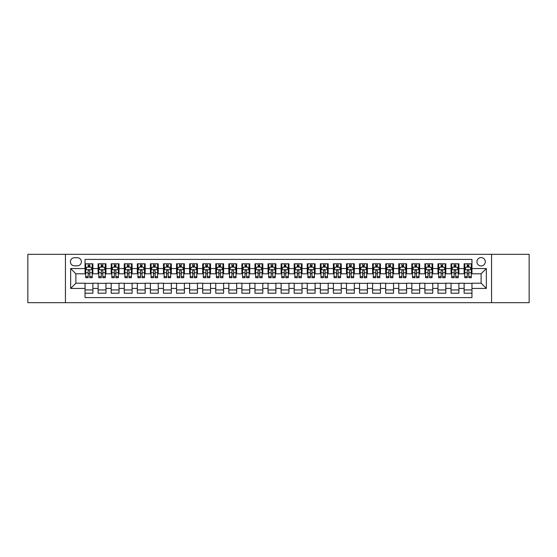 <?xml version="1.0" encoding="UTF-8"?>
<svg xmlns="http://www.w3.org/2000/svg" width="557" height="557" viewBox="0 0 557 557"><rect width="100%" height="100%" fill="white"/><g stroke="black" fill="none" stroke-linecap="round" stroke-linejoin="round"><path stroke-width="0.84" d="M481.109 257.585A4.184 4.184 0 0 0 476.931 261.769A4.184 4.184 0 0 0 481.109 265.954A4.184 4.184 0 0 0 485.293 261.769A4.184 4.184 0 0 0 481.109 257.585M491.566 302.681L529.15 302.681L529.15 254.319L491.566 254.319L491.566 302.681L65.434 302.681L65.434 254.319L27.85 254.319L27.85 302.681L65.434 302.681M471.96 263.795L464.12 263.795L464.12 268.565L458.891 268.565L458.891 273.793L464.12 273.793L464.12 268.565M458.891 268.565L458.891 263.795L451.045 263.795L451.045 268.565L445.816 268.565L445.816 273.793L451.045 273.793L451.045 268.565M445.816 268.565L445.816 263.795L437.976 263.795L437.976 268.565L432.747 268.565L432.747 273.793L437.976 273.793L437.976 268.565M432.747 268.565L432.747 263.795L424.9 263.795L424.9 268.565L419.672 268.565L419.672 273.793L424.9 273.793L424.9 268.565M419.672 268.565L419.672 263.795L411.832 263.795L411.832 268.565L406.603 268.565L406.603 273.793L411.832 273.793L411.832 268.565M406.603 268.565L406.603 263.795L398.756 263.795L398.756 268.565L393.534 268.565L393.534 273.793L398.756 273.793L398.756 268.565M393.534 268.565L393.534 263.795L385.688 263.795L385.688 268.565L380.459 268.565L380.459 273.793L385.688 273.793L385.688 268.565M380.459 268.565L380.459 263.795L372.619 263.795L372.619 268.565L367.39 268.565L367.39 273.793L372.619 273.793L372.619 268.565M367.39 268.565L367.39 263.795L359.543 263.795L359.543 268.565L354.315 268.565L354.315 273.793L359.543 273.793L359.543 268.565M354.315 268.565L354.315 263.795L346.475 263.795L346.475 268.565L341.246 268.565L341.246 273.793L346.475 273.793L346.475 268.565M341.246 268.565L341.246 263.795L333.399 263.795L333.399 268.565L328.17 268.565L328.17 273.793L333.399 273.793L333.399 268.565M328.17 268.565L328.17 263.795L320.331 263.795L320.331 268.565L315.102 268.565L315.102 273.793L320.331 273.793L320.331 268.565M315.102 268.565L315.102 263.795L307.255 263.795L307.255 268.565L302.026 268.565L302.026 273.793L307.255 273.793L307.255 268.565M302.026 268.565L302.026 263.795L294.187 263.795L294.187 268.565L288.958 268.565L288.958 273.793L294.187 273.793L294.187 268.565M288.958 268.565L288.958 263.795L281.111 263.795L281.111 268.565L275.889 268.565L275.889 273.793L281.111 273.793L281.111 268.565M275.889 268.565L275.889 263.795L268.042 263.795L268.042 268.565L262.813 268.565L262.813 273.793L268.042 273.793L268.042 268.565M262.813 268.565L262.813 263.795L254.974 263.795L254.974 268.565L249.745 268.565L249.745 273.793L254.974 273.793L254.974 268.565M249.745 268.565L249.745 263.795L241.898 263.795L241.898 268.565L236.669 268.565L236.669 273.793L241.898 273.793L241.898 268.565M236.669 268.565L236.669 263.795L228.83 263.795L228.83 268.565L223.601 268.565L223.601 273.793L228.83 273.793L228.83 268.565M223.601 268.565L223.601 263.795L215.754 263.795L215.754 268.565L210.525 268.565L210.525 273.793L215.754 273.793L215.754 268.565M210.525 268.565L210.525 263.795L202.685 263.795L202.685 268.565L197.457 268.565L197.457 273.793L202.685 273.793L202.685 268.565M197.457 268.565L197.457 263.795L189.61 263.795L189.61 268.565L184.381 268.565L184.381 273.793L189.61 273.793L189.61 268.565M184.381 268.565L184.381 263.795L176.541 263.795L176.541 268.565L171.312 268.565L171.312 273.793L176.541 273.793L176.541 268.565M171.312 268.565L171.312 263.795L163.466 263.795L163.466 268.565L158.244 268.565L158.244 273.793L163.466 273.793L163.466 268.565M158.244 268.565L158.244 263.795L150.397 263.795L150.397 268.565L145.168 268.565L145.168 273.793L150.397 273.793L150.397 268.565M145.168 268.565L145.168 263.795L137.328 263.795L137.328 268.565L132.1 268.565L132.1 273.793L137.328 273.793L137.328 268.565M132.1 268.565L132.1 263.795L124.253 263.795L124.253 268.565L119.024 268.565L119.024 273.793L124.253 273.793L124.253 268.565M119.024 268.565L119.024 263.795L111.184 263.795L111.184 268.565L105.955 268.565L105.955 273.793L111.184 273.793L111.184 268.565M105.955 268.565L105.955 263.795L98.109 263.795L98.109 273.793L92.88 273.793L92.88 263.795L85.04 263.795M85.04 293.205L92.88 293.205L92.88 283.207L98.109 283.207L98.109 293.205L105.955 293.205L105.955 283.207L111.184 283.207L111.184 288.435L105.955 288.435M111.184 288.435L111.184 293.205L119.024 293.205L119.024 283.207L124.253 283.207L124.253 288.435L119.024 288.435M124.253 288.435L124.253 293.205L132.1 293.205L132.1 283.207L137.328 283.207L137.328 288.435L132.1 288.435M137.328 288.435L137.328 293.205L145.168 293.205L145.168 283.207L150.397 283.207L150.397 288.435L145.168 288.435M150.397 288.435L150.397 293.205L158.244 293.205L158.244 283.207L163.466 283.207L163.466 288.435L158.244 288.435M163.466 288.435L163.466 293.205L171.312 293.205L171.312 283.207L176.541 283.207L176.541 288.435L171.312 288.435M176.541 288.435L176.541 293.205L184.381 293.205L184.381 283.207L189.61 283.207L189.61 288.435L184.381 288.435M189.61 288.435L189.61 293.205L197.457 293.205L197.457 283.207L202.685 283.207L202.685 288.435L197.457 288.435M202.685 288.435L202.685 293.205L210.525 293.205L210.525 283.207L215.754 283.207L215.754 288.435L210.525 288.435M215.754 288.435L215.754 293.205L223.601 293.205L223.601 283.207L228.83 283.207L228.83 288.435L223.601 288.435M228.83 288.435L228.83 293.205L236.669 293.205L236.669 283.207L241.898 283.207L241.898 288.435L236.669 288.435M241.898 288.435L241.898 293.205L249.745 293.205L249.745 283.207L254.974 283.207L254.974 288.435L249.745 288.435M254.974 288.435L254.974 293.205L262.813 293.205L262.813 283.207L268.042 283.207L268.042 288.435L262.813 288.435M268.042 288.435L268.042 293.205L275.889 293.205L275.889 283.207L281.111 283.207L281.111 288.435L275.889 288.435M281.111 288.435L281.111 293.205L288.958 293.205L288.958 283.207L294.187 283.207L294.187 288.435L288.958 288.435M294.187 288.435L294.187 293.205L302.026 293.205L302.026 283.207L307.255 283.207L307.255 288.435L302.026 288.435M307.255 288.435L307.255 293.205L315.102 293.205L315.102 283.207L320.331 283.207L320.331 288.435L315.102 288.435M320.331 288.435L320.331 293.205L328.17 293.205L328.17 283.207L333.399 283.207L333.399 288.435L328.17 288.435M333.399 288.435L333.399 293.205L341.246 293.205L341.246 283.207L346.475 283.207L346.475 288.435L341.246 288.435M346.475 288.435L346.475 293.205L354.315 293.205L354.315 283.207L359.543 283.207L359.543 288.435L354.315 288.435M359.543 288.435L359.543 293.205L367.39 293.205L367.39 283.207L372.619 283.207L372.619 288.435L367.39 288.435M372.619 288.435L372.619 293.205L380.459 293.205L380.459 283.207L385.688 283.207L385.688 288.435L380.459 288.435M385.688 288.435L385.688 293.205L393.534 293.205L393.534 283.207L398.756 283.207L398.756 288.435L393.534 288.435M398.756 288.435L398.756 293.205L406.603 293.205L406.603 283.207L411.832 283.207L411.832 288.435L406.603 288.435M411.832 288.435L411.832 293.205L419.672 293.205L419.672 283.207L424.9 283.207L424.9 288.435L419.672 288.435M424.9 288.435L424.9 293.205L432.747 293.205L432.747 283.207L437.976 283.207L437.976 288.435L432.747 288.435M437.976 288.435L437.976 293.205L445.816 293.205L445.816 283.207L451.045 283.207L451.045 288.435L445.816 288.435M451.045 288.435L451.045 293.205L458.891 293.205L458.891 283.207L464.12 283.207L464.12 288.435L458.891 288.435M74.45 265.821L77.326 265.821A4.052 4.052 0 0 0 81.378 261.769A4.052 4.052 0 0 0 77.326 257.717L74.45 257.717A4.052 4.052 0 0 0 70.398 261.769A4.052 4.052 0 0 0 74.45 265.821M491.566 254.319L65.434 254.319M471.96 268.565L471.96 259.416L85.04 259.416L85.04 273.793L75.891 273.793L75.891 283.207L85.04 283.207L85.04 297.584L471.96 297.584L471.96 283.207L481.109 283.207L481.109 273.793L471.96 273.793L471.96 268.565L486.338 268.565L486.338 288.435L471.96 288.435M85.04 288.435L70.662 288.435L70.662 268.565L85.04 268.565M464.12 288.435L464.12 293.205L471.96 293.205M85.04 267.061L85.694 267.061M88.173 267.061L89.747 267.061M92.225 267.061L92.88 267.061M85.04 273.661L85.694 273.661M88.173 273.661L89.747 273.661M92.225 273.661L92.88 273.661M85.04 283.339L92.88 283.339M85.04 289.939L92.88 289.939M98.109 273.661L98.763 273.661M101.249 273.661L102.815 273.661M105.301 273.661L105.955 273.661M98.109 267.061L98.763 267.061M101.249 267.061L102.815 267.061M105.301 267.061L105.955 267.061M98.109 283.339L105.955 283.339M98.109 289.939L105.955 289.939M111.184 283.339L119.024 283.339M111.184 289.939L119.024 289.939M111.184 267.061L111.839 267.061M114.317 267.061L115.891 267.061M118.369 267.061L119.024 267.061M111.184 273.661L111.839 273.661M114.317 273.661L115.891 273.661M118.369 273.661L119.024 273.661M124.253 283.339L132.1 283.339M124.253 289.939L132.1 289.939M124.253 267.061L124.907 267.061M127.393 267.061L128.959 267.061M131.445 267.061L132.1 267.061M124.253 273.661L124.907 273.661M127.393 273.661L128.959 273.661M131.445 273.661L132.1 273.661M137.328 283.339L145.168 283.339M137.328 289.939L145.168 289.939M137.328 267.061L137.976 267.061M140.461 267.061L142.028 267.061M144.514 267.061L145.168 267.061M137.328 273.661L137.976 273.661M140.461 273.661L142.028 273.661M144.514 273.661L145.168 273.661M150.397 283.339L158.244 283.339M150.397 289.939L158.244 289.939M150.397 267.061L151.051 267.061M153.537 267.061L155.104 267.061M157.589 267.061L158.244 267.061M150.397 273.661L151.051 273.661M153.537 273.661L155.104 273.661M157.589 273.661L158.244 273.661M163.466 283.339L171.312 283.339M163.466 289.939L171.312 289.939M163.466 267.061L164.12 267.061M166.606 267.061L168.172 267.061M170.658 267.061L171.312 267.061M163.466 273.661L164.12 273.661M166.606 273.661L168.172 273.661M170.658 273.661L171.312 273.661M176.541 283.339L184.381 283.339M176.541 289.939L184.381 289.939M176.541 267.061L177.196 267.061M179.681 267.061L181.248 267.061M183.733 267.061L184.381 267.061M176.541 273.661L177.196 273.661M179.681 273.661L181.248 273.661M183.733 273.661L184.381 273.661M189.61 283.339L197.457 283.339M189.61 289.939L197.457 289.939M189.61 267.061L190.264 267.061M192.75 267.061L194.316 267.061M196.802 267.061L197.457 267.061M189.61 273.661L190.264 273.661M192.75 273.661L194.316 273.661M196.802 273.661L197.457 273.661M202.685 283.339L210.525 283.339M202.685 289.939L210.525 289.939M202.685 267.061L203.34 267.061M205.818 267.061L207.392 267.061M209.871 267.061L210.525 267.061M202.685 273.661L203.34 273.661M205.818 273.661L207.392 273.661M209.871 273.661L210.525 273.661M215.754 283.339L223.601 283.339M215.754 289.939L223.601 289.939M215.754 267.061L216.408 267.061M218.894 267.061L220.461 267.061M222.946 267.061L223.601 267.061M215.754 273.661L216.408 273.661M218.894 273.661L220.461 273.661M222.946 273.661L223.601 273.661M228.83 283.339L236.669 283.339M228.83 289.939L236.669 289.939M228.83 267.061L229.484 267.061M231.963 267.061L233.536 267.061M236.015 267.061L236.669 267.061M228.83 273.661L229.484 273.661M231.963 273.661L233.536 273.661M236.015 273.661L236.669 273.661M241.898 283.339L249.745 283.339M241.898 289.939L249.745 289.939M241.898 267.061L242.553 267.061M245.038 267.061L246.605 267.061M249.09 267.061L249.745 267.061M241.898 273.661L242.553 273.661M245.038 273.661L246.605 273.661M249.09 273.661L249.745 273.661M254.974 283.339L262.813 283.339M254.974 289.939L262.813 289.939M254.974 267.061L255.621 267.061M258.107 267.061L259.673 267.061M262.159 267.061L262.813 267.061M254.974 273.661L255.621 273.661M258.107 273.661L259.673 273.661M262.159 273.661L262.813 273.661M268.042 283.339L275.889 283.339M268.042 289.939L275.889 289.939M268.042 267.061L268.697 267.061M271.182 267.061L272.749 267.061M275.235 267.061L275.889 267.061M268.042 273.661L268.697 273.661M271.182 273.661L272.749 273.661M275.235 273.661L275.889 273.661M281.111 283.339L288.958 283.339M281.111 289.939L288.958 289.939M281.111 267.061L281.765 267.061M284.251 267.061L285.818 267.061M288.303 267.061L288.958 267.061M281.111 273.661L281.765 273.661M284.251 273.661L285.818 273.661M288.303 273.661L288.958 273.661M294.187 283.339L302.026 283.339M294.187 289.939L302.026 289.939M294.187 267.061L294.841 267.061M297.327 267.061L298.893 267.061M301.379 267.061L302.026 267.061M294.187 273.661L294.841 273.661M297.327 273.661L298.893 273.661M301.379 273.661L302.026 273.661M307.255 283.339L315.102 283.339M307.255 289.939L315.102 289.939M307.255 267.061L307.91 267.061M310.395 267.061L311.962 267.061M314.447 267.061L315.102 267.061M307.255 273.661L307.91 273.661M310.395 273.661L311.962 273.661M314.447 273.661L315.102 273.661M320.331 283.339L328.17 283.339M320.331 289.939L328.17 289.939M320.331 267.061L320.985 267.061M323.464 267.061L325.037 267.061M327.516 267.061L328.17 267.061M320.331 273.661L320.985 273.661M323.464 273.661L325.037 273.661M327.516 273.661L328.17 273.661M333.399 283.339L341.246 283.339M333.399 289.939L341.246 289.939M333.399 267.061L334.054 267.061M336.539 267.061L338.106 267.061M340.592 267.061L341.246 267.061M333.399 273.661L334.054 273.661M336.539 273.661L338.106 273.661M340.592 273.661L341.246 273.661M346.475 283.339L354.315 283.339M346.475 289.939L354.315 289.939M346.475 267.061L347.129 267.061M349.608 267.061L351.182 267.061M353.66 267.061L354.315 267.061M346.475 273.661L347.129 273.661M349.608 273.661L351.182 273.661M353.66 273.661L354.315 273.661M359.543 283.339L367.39 283.339M359.543 289.939L367.39 289.939M359.543 267.061L360.198 267.061M362.684 267.061L364.25 267.061M366.736 267.061L367.39 267.061M359.543 273.661L360.198 273.661M362.684 273.661L364.25 273.661M366.736 273.661L367.39 273.661M372.619 283.339L380.459 283.339M372.619 289.939L380.459 289.939M372.619 267.061L373.267 267.061M375.752 267.061L377.319 267.061M379.804 267.061L380.459 267.061M372.619 273.661L373.267 273.661M375.752 273.661L377.319 273.661M379.804 273.661L380.459 273.661M385.688 283.339L393.534 283.339M385.688 289.939L393.534 289.939M385.688 267.061L386.342 267.061M388.828 267.061L390.394 267.061M392.88 267.061L393.534 267.061M385.688 273.661L386.342 273.661M388.828 273.661L390.394 273.661M392.88 273.661L393.534 273.661M398.756 283.339L406.603 283.339M398.756 289.939L406.603 289.939M398.756 267.061L399.411 267.061M401.896 267.061L403.463 267.061M405.949 267.061L406.603 267.061M398.756 273.661L399.411 273.661M401.896 273.661L403.463 273.661M405.949 273.661L406.603 273.661M411.832 283.339L419.672 283.339M411.832 289.939L419.672 289.939M411.832 267.061L412.486 267.061M414.972 267.061L416.539 267.061M419.024 267.061L419.672 267.061M411.832 273.661L412.486 273.661M414.972 273.661L416.539 273.661M419.024 273.661L419.672 273.661M424.9 283.339L432.747 283.339M424.9 289.939L432.747 289.939M424.9 267.061L425.555 267.061M428.041 267.061L429.607 267.061M432.093 267.061L432.747 267.061M424.9 273.661L425.555 273.661M428.041 273.661L429.607 273.661M432.093 273.661L432.747 273.661M437.976 283.339L445.816 283.339M437.976 289.939L445.816 289.939M437.976 267.061L438.631 267.061M441.109 267.061L442.683 267.061M445.161 267.061L445.816 267.061M437.976 273.661L438.631 273.661M441.109 273.661L442.683 273.661M445.161 273.661L445.816 273.661M451.045 283.339L458.891 283.339M451.045 289.939L458.891 289.939M451.045 267.061L451.699 267.061M454.185 267.061L455.751 267.061M458.237 267.061L458.891 267.061M451.045 273.661L451.699 273.661M454.185 273.661L455.751 273.661M458.237 273.661L458.891 273.661M464.12 283.339L471.96 283.339M464.12 289.939L471.96 289.939M464.12 267.061L464.775 267.061M467.253 267.061L468.827 267.061M471.306 267.061L471.96 267.061M464.12 273.661L464.775 273.661M467.253 273.661L468.827 273.661M471.306 273.661L471.96 273.661M75.891 273.793L70.662 268.565M75.891 283.207L70.662 288.435M486.338 268.565L481.109 273.793M486.338 288.435L481.109 283.207M89.747 265.494L88.173 265.494M92.225 276.648L89.747 276.648L89.747 277.713L92.225 277.713L92.225 269.741L90.923 267.13L86.996 267.13L85.694 269.741L85.694 277.713L88.173 277.713L88.173 276.648L85.694 276.648M85.694 269.741L85.694 263.795M92.225 269.741L92.225 263.795M88.173 267.13L88.173 263.795M89.747 263.795L89.747 267.13M89.747 276.648L89.747 270.723C89.224 269.713 88.702 269.713 88.173 270.723L88.173 276.648M102.815 265.494L101.249 265.494M105.301 276.648L102.815 276.648L102.815 277.713L105.301 277.713L105.301 269.741L103.992 267.13L100.072 267.13L98.763 269.741L98.763 277.713L101.249 277.713L101.249 276.648L98.763 276.648M98.763 269.741L98.763 263.795M105.301 269.741L105.301 263.795M101.249 267.13L101.249 263.795M102.815 263.795L102.815 267.13M102.815 276.648L102.815 270.723C102.293 269.713 101.771 269.713 101.249 270.723L101.249 276.648M115.891 265.494L114.317 265.494M118.369 276.648L115.891 276.648L115.891 277.713L118.369 277.713L118.369 269.741L117.067 267.13L113.141 267.13L111.839 269.741L111.839 277.713L114.317 277.713L114.317 276.648L111.839 276.648M111.839 269.741L111.839 263.795M118.369 269.741L118.369 263.795M114.317 267.13L114.317 263.795M115.891 263.795L115.891 267.13M115.891 276.648L115.891 270.723C115.369 269.713 114.839 269.713 114.317 270.723L114.317 276.648M128.959 265.494L127.393 265.494M131.445 276.648L128.959 276.648L128.959 277.713L131.445 277.713L131.445 269.741L130.136 267.13L126.216 267.13L124.907 269.741L124.907 277.713L127.393 277.713L127.393 276.648L124.907 276.648M124.907 269.741L124.907 263.795M131.445 269.741L131.445 263.795M127.393 267.13L127.393 263.795M128.959 263.795L128.959 267.13M128.959 276.648L128.959 270.723C128.437 269.713 127.915 269.713 127.393 270.723L127.393 276.648M142.028 265.494L140.461 265.494M144.514 276.648L142.028 276.648L142.028 277.713L144.514 277.713L144.514 269.741L143.205 267.13L139.285 267.13L137.976 269.741L137.976 277.713L140.461 277.713L140.461 276.648L137.976 276.648M137.976 269.741L137.976 263.795M144.514 269.741L144.514 263.795M140.461 267.13L140.461 263.795M142.028 263.795L142.028 267.13M142.028 276.648L142.028 270.723C141.506 269.713 140.984 269.713 140.461 270.723L140.461 276.648M155.104 265.494L153.537 265.494M157.589 276.648L155.104 276.648L155.104 277.713L157.589 277.713L157.589 269.741L156.28 267.13L152.36 267.13L151.051 269.741L151.051 277.713L153.537 277.713L153.537 276.648L151.051 276.648M151.051 269.741L151.051 263.795M157.589 269.741L157.589 263.795M153.537 267.13L153.537 263.795M155.104 263.795L155.104 267.13M155.104 276.648L155.104 270.723C154.581 269.713 154.059 269.713 153.537 270.723L153.537 276.648M168.172 265.494L166.606 265.494M170.658 276.648L168.172 276.648L168.172 277.713L170.658 277.713L170.658 269.741L169.349 267.13L165.429 267.13L164.12 269.741L164.12 277.713L166.606 277.713L166.606 276.648L164.12 276.648M164.12 269.741L164.12 263.795M170.658 269.741L170.658 263.795M166.606 267.13L166.606 263.795M168.172 263.795L168.172 267.13M168.172 276.648L168.172 270.723C167.65 269.713 167.128 269.713 166.606 270.723L166.606 276.648M181.248 265.494L179.681 265.494M183.733 276.648L181.248 276.648L181.248 277.713L183.733 277.713L183.733 269.741L182.424 267.13L178.505 267.13L177.196 269.741L177.196 277.713L179.681 277.713L179.681 276.648L177.196 276.648M177.196 269.741L177.196 263.795M183.733 269.741L183.733 263.795M179.681 267.13L179.681 263.795M181.248 263.795L181.248 267.13M181.248 276.648L181.248 270.723C180.726 269.713 180.203 269.713 179.681 270.723L179.681 276.648M194.316 265.494L192.75 265.494M196.802 276.648L194.316 276.648L194.316 277.713L196.802 277.713L196.802 269.741L195.493 267.13L191.573 267.13L190.264 269.741L190.264 277.713L192.75 277.713L192.75 276.648L190.264 276.648M190.264 269.741L190.264 263.795M196.802 269.741L196.802 263.795M192.75 267.13L192.75 263.795M194.316 263.795L194.316 267.13M194.316 276.648L194.316 270.723C193.794 269.713 193.272 269.713 192.75 270.723L192.75 276.648M207.392 265.494L205.818 265.494M209.871 276.648L207.392 276.648L207.392 277.713L209.871 277.713L209.871 269.741L208.569 267.13L204.642 267.13L203.34 269.741L203.34 277.713L205.818 277.713L205.818 276.648L203.34 276.648M203.34 269.741L203.34 263.795M209.871 269.741L209.871 263.795M205.818 267.13L205.818 263.795M207.392 263.795L207.392 267.13M207.392 276.648L207.392 270.723C206.87 269.713 206.348 269.713 205.818 270.723L205.818 276.648M220.461 265.494L218.894 265.494M222.946 276.648L220.461 276.648L220.461 277.713L222.946 277.713L222.946 269.741L221.637 267.13L217.717 267.13L216.408 269.741L216.408 277.713L218.894 277.713L218.894 276.648L216.408 276.648M216.408 269.741L216.408 263.795M222.946 269.741L222.946 263.795M218.894 267.13L218.894 263.795M220.461 263.795L220.461 267.13M220.461 276.648L220.461 270.723C219.938 269.713 219.416 269.713 218.894 270.723L218.894 276.648M233.536 265.494L231.963 265.494M236.015 276.648L233.536 276.648L233.536 277.713L236.015 277.713L236.015 269.741L234.713 267.13L230.786 267.13L229.484 269.741L229.484 277.713L231.963 277.713L231.963 276.648L229.484 276.648M229.484 269.741L229.484 263.795M236.015 269.741L236.015 263.795M231.963 267.13L231.963 263.795M233.536 263.795L233.536 267.13M233.536 276.648L233.536 270.723C233.014 269.713 232.485 269.713 231.963 270.723L231.963 276.648M246.605 265.494L245.038 265.494M249.09 276.648L246.605 276.648L246.605 277.713L249.09 277.713L249.09 269.741L247.781 267.13L243.862 267.13L242.553 269.741L242.553 277.713L245.038 277.713L245.038 276.648L242.553 276.648M242.553 269.741L242.553 263.795M249.09 269.741L249.09 263.795M245.038 267.13L245.038 263.795M246.605 263.795L246.605 267.13M246.605 276.648L246.605 270.723C246.083 269.713 245.56 269.713 245.038 270.723L245.038 276.648M259.673 265.494L258.107 265.494M262.159 276.648L259.673 276.648L259.673 277.713L262.159 277.713L262.159 269.741L260.85 267.13L256.93 267.13L255.621 269.741L255.621 277.713L258.107 277.713L258.107 276.648L255.621 276.648M255.621 269.741L255.621 263.795M262.159 269.741L262.159 263.795M258.107 267.13L258.107 263.795M259.673 263.795L259.673 267.13M259.673 276.648L259.673 270.723C259.151 269.713 258.629 269.713 258.107 270.723L258.107 276.648M272.749 265.494L271.182 265.494M275.235 276.648L272.749 276.648L272.749 277.713L275.235 277.713L275.235 269.741L273.926 267.13L270.006 267.13L268.697 269.741L268.697 277.713L271.182 277.713L271.182 276.648L268.697 276.648M268.697 269.741L268.697 263.795M275.235 269.741L275.235 263.795M271.182 267.13L271.182 263.795M272.749 263.795L272.749 267.13M272.749 276.648L272.749 270.723C272.227 269.713 271.705 269.713 271.182 270.723L271.182 276.648M285.818 265.494L284.251 265.494M288.303 276.648L285.818 276.648L285.818 277.713L288.303 277.713L288.303 269.741L286.994 267.13L283.074 267.13L281.765 269.741L281.765 277.713L284.251 277.713L284.251 276.648L281.765 276.648M281.765 269.741L281.765 263.795M288.303 269.741L288.303 263.795M284.251 267.13L284.251 263.795M285.818 263.795L285.818 267.13M285.818 276.648L285.818 270.723C285.295 269.713 284.773 269.713 284.251 270.723L284.251 276.648M298.893 265.494L297.327 265.494M301.379 276.648L298.893 276.648L298.893 277.713L301.379 277.713L301.379 269.741L300.07 267.13L296.15 267.13L294.841 269.741L294.841 277.713L297.327 277.713L297.327 276.648L294.841 276.648M294.841 269.741L294.841 263.795M301.379 269.741L301.379 263.795M297.327 267.13L297.327 263.795M298.893 263.795L298.893 267.13M298.893 276.648L298.893 270.723C298.371 269.713 297.849 269.713 297.327 270.723L297.327 276.648M311.962 265.494L310.395 265.494M314.447 276.648L311.962 276.648L311.962 277.713L314.447 277.713L314.447 269.741L313.138 267.13L309.219 267.13L307.91 269.741L307.91 277.713L310.395 277.713L310.395 276.648L307.91 276.648M307.91 269.741L307.91 263.795M314.447 269.741L314.447 263.795M310.395 267.13L310.395 263.795M311.962 263.795L311.962 267.13M311.962 276.648L311.962 270.723C311.44 269.713 310.917 269.713 310.395 270.723L310.395 276.648M325.037 265.494L323.464 265.494M327.516 276.648L325.037 276.648L325.037 277.713L327.516 277.713L327.516 269.741L326.214 267.13L322.287 267.13L320.985 269.741L320.985 277.713L323.464 277.713L323.464 276.648L320.985 276.648M320.985 269.741L320.985 263.795M327.516 269.741L327.516 263.795M323.464 267.13L323.464 263.795M325.037 263.795L325.037 267.13M325.037 276.648L325.037 270.723C324.515 269.713 323.993 269.713 323.464 270.723L323.464 276.648M338.106 265.494L336.539 265.494M340.592 276.648L338.106 276.648L338.106 277.713L340.592 277.713L340.592 269.741L339.283 267.13L335.363 267.13L334.054 269.741L334.054 277.713L336.539 277.713L336.539 276.648L334.054 276.648M334.054 269.741L334.054 263.795M340.592 269.741L340.592 263.795M336.539 267.13L336.539 263.795M338.106 263.795L338.106 267.13M338.106 276.648L338.106 270.723C337.584 269.713 337.062 269.713 336.539 270.723L336.539 276.648M351.182 265.494L349.608 265.494M353.66 276.648L351.182 276.648L351.182 277.713L353.66 277.713L353.66 269.741L352.358 267.13L348.431 267.13L347.129 269.741L347.129 277.713L349.608 277.713L349.608 276.648L347.129 276.648M347.129 269.741L347.129 263.795M353.66 269.741L353.66 263.795M349.608 267.13L349.608 263.795M351.182 263.795L351.182 267.13M351.182 276.648L351.182 270.723C350.659 269.713 350.13 269.713 349.608 270.723L349.608 276.648M364.25 265.494L362.684 265.494M366.736 276.648L364.25 276.648L364.25 277.713L366.736 277.713L366.736 269.741L365.427 267.13L361.507 267.13L360.198 269.741L360.198 277.713L362.684 277.713L362.684 276.648L360.198 276.648M360.198 269.741L360.198 263.795M366.736 269.741L366.736 263.795M362.684 267.13L362.684 263.795M364.25 263.795L364.25 267.13M364.25 276.648L364.25 270.723C363.728 269.713 363.206 269.713 362.684 270.723L362.684 276.648M377.319 265.494L375.752 265.494M379.804 276.648L377.319 276.648L377.319 277.713L379.804 277.713L379.804 269.741L378.495 267.13L374.576 267.13L373.267 269.741L373.267 277.713L375.752 277.713L375.752 276.648L373.267 276.648M373.267 269.741L373.267 263.795M379.804 269.741L379.804 263.795M375.752 267.13L375.752 263.795M377.319 263.795L377.319 267.13M377.319 276.648L377.319 270.723C376.797 269.713 376.274 269.713 375.752 270.723L375.752 276.648M390.394 265.494L388.828 265.494M392.88 276.648L390.394 276.648L390.394 277.713L392.88 277.713L392.88 269.741L391.571 267.13L387.651 267.13L386.342 269.741L386.342 277.713L388.828 277.713L388.828 276.648L386.342 276.648M386.342 269.741L386.342 263.795M392.88 269.741L392.88 263.795M388.828 267.13L388.828 263.795M390.394 263.795L390.394 267.13M390.394 276.648L390.394 270.723C389.872 269.713 389.35 269.713 388.828 270.723L388.828 276.648M403.463 265.494L401.896 265.494M405.949 276.648L403.463 276.648L403.463 277.713L405.949 277.713L405.949 269.741L404.64 267.13L400.72 267.13L399.411 269.741L399.411 277.713L401.896 277.713L401.896 276.648L399.411 276.648M399.411 269.741L399.411 263.795M405.949 269.741L405.949 263.795M401.896 267.13L401.896 263.795M403.463 263.795L403.463 267.13M403.463 276.648L403.463 270.723C402.941 269.713 402.419 269.713 401.896 270.723L401.896 276.648M416.539 265.494L414.972 265.494M419.024 276.648L416.539 276.648L416.539 277.713L419.024 277.713L419.024 269.741L417.715 267.13L413.795 267.13L412.486 269.741L412.486 277.713L414.972 277.713L414.972 276.648L412.486 276.648M412.486 269.741L412.486 263.795M419.024 269.741L419.024 263.795M414.972 267.13L414.972 263.795M416.539 263.795L416.539 267.13M416.539 276.648L416.539 270.723C416.016 269.713 415.494 269.713 414.972 270.723L414.972 276.648M429.607 265.494L428.041 265.494M432.093 276.648L429.607 276.648L429.607 277.713L432.093 277.713L432.093 269.741L430.784 267.13L426.864 267.13L425.555 269.741L425.555 277.713L428.041 277.713L428.041 276.648L425.555 276.648M425.555 269.741L425.555 263.795M432.093 269.741L432.093 263.795M428.041 267.13L428.041 263.795M429.607 263.795L429.607 267.13M429.607 276.648L429.607 270.723C429.085 269.713 428.563 269.713 428.041 270.723L428.041 276.648M442.683 265.494L441.109 265.494M445.161 276.648L442.683 276.648L442.683 277.713L445.161 277.713L445.161 269.741L443.859 267.13L439.933 267.13L438.631 269.741L438.631 277.713L441.109 277.713L441.109 276.648L438.631 276.648M438.631 269.741L438.631 263.795M445.161 269.741L445.161 263.795M441.109 267.13L441.109 263.795M442.683 263.795L442.683 267.13M442.683 276.648L442.683 270.723C442.161 269.713 441.638 269.713 441.109 270.723L441.109 276.648M455.751 265.494L454.185 265.494M458.237 276.648L455.751 276.648L455.751 277.713L458.237 277.713L458.237 269.741L456.928 267.13L453.008 267.13L451.699 269.741L451.699 277.713L454.185 277.713L454.185 276.648L451.699 276.648M451.699 269.741L451.699 263.795M458.237 269.741L458.237 263.795M454.185 267.13L454.185 263.795M455.751 263.795L455.751 267.13M455.751 276.648L455.751 270.723C455.229 269.713 454.707 269.713 454.185 270.723L454.185 276.648M468.827 265.494L467.253 265.494M471.306 276.648L468.827 276.648L468.827 277.713L471.306 277.713L471.306 269.741L470.004 267.13L466.077 267.13L464.775 269.741L464.775 277.713L467.253 277.713L467.253 276.648L464.775 276.648M464.775 269.741L464.775 263.795M471.306 269.741L471.306 263.795M467.253 267.13L467.253 263.795M468.827 263.795L468.827 267.13M468.827 276.648L468.827 270.723C468.305 269.713 467.776 269.713 467.253 270.723L467.253 276.648M98.109 288.435L92.88 288.435M98.109 268.565L92.88 268.565M92.197 269.679L85.722 269.679M85.694 267.847L86.641 267.847M91.278 267.847L92.225 267.847M88.173 272.77L85.694 272.77M92.225 272.77L89.747 272.77M89.747 266.323L88.173 266.323M105.266 269.679L98.798 269.679M98.763 267.847L99.71 267.847M104.354 267.847L105.301 267.847M101.249 272.77L98.763 272.77M105.301 272.77L102.815 272.77M102.815 266.323L101.249 266.323M118.342 269.679L111.866 269.679M111.839 267.847L112.786 267.847M117.423 267.847L118.369 267.847M114.317 272.77L111.839 272.77M118.369 272.77L115.891 272.77M115.891 266.323L114.317 266.323M131.41 269.679L124.942 269.679M124.907 267.847L125.854 267.847M130.498 267.847L131.445 267.847M127.393 272.77L124.907 272.77M131.445 272.77L128.959 272.77M128.959 266.323L127.393 266.323M144.479 269.679L138.011 269.679M137.976 267.847L138.93 267.847M143.567 267.847L144.514 267.847M140.461 272.77L137.976 272.77M144.514 272.77L142.028 272.77M142.028 266.323L140.461 266.323M157.554 269.679L151.086 269.679M151.051 267.847L151.998 267.847M156.642 267.847L157.589 267.847M153.537 272.77L151.051 272.77M157.589 272.77L155.104 272.77M155.104 266.323L153.537 266.323M170.623 269.679L164.155 269.679M164.12 267.847L165.067 267.847M169.711 267.847L170.658 267.847M166.606 272.77L164.12 272.77M170.658 272.77L168.172 272.77M168.172 266.323L166.606 266.323M183.699 269.679L177.223 269.679M177.196 267.847L178.143 267.847M182.78 267.847L183.733 267.847M179.681 272.77L177.196 272.77M183.733 272.77L181.248 272.77M181.248 266.323L179.681 266.323M196.767 269.679L190.299 269.679M190.264 267.847L191.211 267.847M195.855 267.847L196.802 267.847M192.75 272.77L190.264 272.77M196.802 272.77L194.316 272.77M194.316 266.323L192.75 266.323M209.843 269.679L203.368 269.679M203.34 267.847L204.287 267.847M208.924 267.847L209.871 267.847M205.818 272.77L203.34 272.77M209.871 272.77L207.392 272.77M207.392 266.323L205.818 266.323M222.911 269.679L216.443 269.679M216.408 267.847L217.355 267.847M221.999 267.847L222.946 267.847M218.894 272.77L216.408 272.77M222.946 272.77L220.461 272.77M220.461 266.323L218.894 266.323M235.987 269.679L229.512 269.679M229.484 267.847L230.431 267.847M235.068 267.847L236.015 267.847M231.963 272.77L229.484 272.77M236.015 272.77L233.536 272.77M233.536 266.323L231.963 266.323M249.056 269.679L242.587 269.679M242.553 267.847L243.5 267.847M248.143 267.847L249.09 267.847M245.038 272.77L242.553 272.77M249.09 272.77L246.605 272.77M246.605 266.323L245.038 266.323M262.131 269.679L255.656 269.679M255.621 267.847L256.575 267.847M261.212 267.847L262.159 267.847M258.107 272.77L255.621 272.77M262.159 272.77L259.673 272.77M259.673 266.323L258.107 266.323M275.2 269.679L268.732 269.679M268.697 267.847L269.644 267.847M274.288 267.847L275.235 267.847M271.182 272.77L268.697 272.77M275.235 272.77L272.749 272.77M272.749 266.323L271.182 266.323M288.268 269.679L281.8 269.679M281.765 267.847L282.712 267.847M287.356 267.847L288.303 267.847M284.251 272.77L281.765 272.77M288.303 272.77L285.818 272.77M285.818 266.323L284.251 266.323M301.344 269.679L294.869 269.679M294.841 267.847L295.788 267.847M300.425 267.847L301.379 267.847M297.327 272.77L294.841 272.77M301.379 272.77L298.893 272.77M298.893 266.323L297.327 266.323M314.413 269.679L307.944 269.679M307.91 267.847L308.857 267.847M313.5 267.847L314.447 267.847M310.395 272.77L307.91 272.77M314.447 272.77L311.962 272.77M311.962 266.323L310.395 266.323M327.488 269.679L321.013 269.679M320.985 267.847L321.932 267.847M326.569 267.847L327.516 267.847M323.464 272.77L320.985 272.77M327.516 272.77L325.037 272.77M325.037 266.323L323.464 266.323M340.557 269.679L334.089 269.679M334.054 267.847L335.001 267.847M339.645 267.847L340.592 267.847M336.539 272.77L334.054 272.77M340.592 272.77L338.106 272.77M338.106 266.323L336.539 266.323M353.632 269.679L347.157 269.679M347.129 267.847L348.076 267.847M352.713 267.847L353.66 267.847M349.608 272.77L347.129 272.77M353.66 272.77L351.182 272.77M351.182 266.323L349.608 266.323M366.701 269.679L360.233 269.679M360.198 267.847L361.145 267.847M365.789 267.847L366.736 267.847M362.684 272.77L360.198 272.77M366.736 272.77L364.25 272.77M364.25 266.323L362.684 266.323M379.777 269.679L373.301 269.679M373.267 267.847L374.22 267.847M378.857 267.847L379.804 267.847M375.752 272.77L373.267 272.77M379.804 272.77L377.319 272.77M377.319 266.323L375.752 266.323M392.845 269.679L386.377 269.679M386.342 267.847L387.289 267.847M391.933 267.847L392.88 267.847M388.828 272.77L386.342 272.77M392.88 272.77L390.394 272.77M390.394 266.323L388.828 266.323M405.914 269.679L399.446 269.679M399.411 267.847L400.358 267.847M405.002 267.847L405.949 267.847M401.896 272.77L399.411 272.77M405.949 272.77L403.463 272.77M403.463 266.323L401.896 266.323M418.989 269.679L412.521 269.679M412.486 267.847L413.433 267.847M418.07 267.847L419.024 267.847M414.972 272.77L412.486 272.77M419.024 272.77L416.539 272.77M416.539 266.323L414.972 266.323M432.058 269.679L425.59 269.679M425.555 267.847L426.502 267.847M431.146 267.847L432.093 267.847M428.041 272.77L425.555 272.77M432.093 272.77L429.607 272.77M429.607 266.323L428.041 266.323M445.134 269.679L438.658 269.679M438.631 267.847L439.577 267.847M444.214 267.847L445.161 267.847M441.109 272.77L438.631 272.77M445.161 272.77L442.683 272.77M442.683 266.323L441.109 266.323M458.202 269.679L451.734 269.679M451.699 267.847L452.646 267.847M457.29 267.847L458.237 267.847M454.185 272.77L451.699 272.77M458.237 272.77L455.751 272.77M455.751 266.323L454.185 266.323M471.278 269.679L464.803 269.679M464.775 267.847L465.722 267.847M470.359 267.847L471.306 267.847M467.253 272.77L464.775 272.77M471.306 272.77L468.827 272.77M468.827 266.323L467.253 266.323"/></g></svg>
